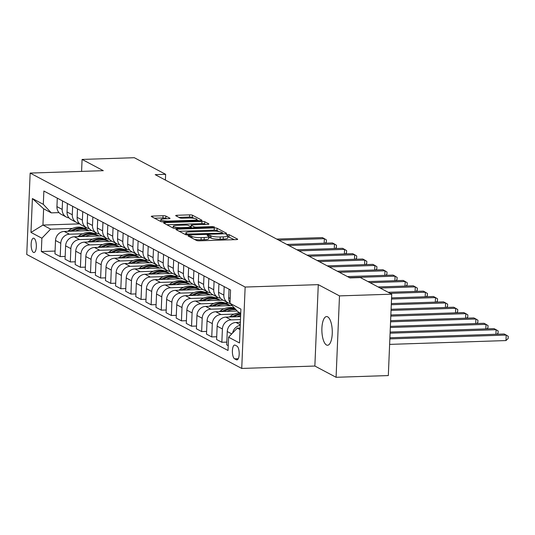 <?xml version="1.0" encoding="UTF-8"?>
<svg xmlns="http://www.w3.org/2000/svg" width="535" height="535" viewBox="0 0 535 535"><rect width="100%" height="100%" fill="white"/><g stroke="black" fill="none" stroke-linecap="round" stroke-linejoin="round"><path stroke-width="0.8" d="M188.969 235.654L188.093 235.995L196.519 240.469A2.2 0.415 2.4 0 0 199.361 240.817L236.283 239.606A2.2 0.415 2.4 0 0 237.687 239.279A2.2 0.415 2.4 0 0 237.54 239.118L229.107 234.651L226.138 234.631L227.328 235.326A7.042 1.331 2.4 0 1 227.803 235.835A7.042 1.331 2.4 0 1 223.302 236.885L220.226 236.985A7.042 1.331 2.4 0 1 211.124 235.855L208.041 235.032L207.058 235.26L208.255 235.948A7.042 1.331 2.4 0 1 208.73 236.463A7.042 1.331 2.4 0 1 204.23 237.513L201.153 237.614A7.042 1.331 2.4 0 1 192.052 236.483L188.969 235.654M326.484 344.988A14.351 5.189 -91.9 0 0 327.547 345.256A14.351 5.189 -91.9 0 0 332.282 332.202A14.351 5.189 -91.9 0 0 327.667 316.834A14.351 5.189 -91.9 0 0 326.604 316.566A14.351 5.189 -91.9 0 0 321.869 329.62A14.351 5.189 -91.9 0 0 326.484 344.988M33.444 252.4A7.176 2.595 -91.9 0 0 33.979 252.533A7.176 2.595 -91.9 0 0 36.347 246.006A7.176 2.595 -91.9 0 0 34.039 238.322A7.176 2.595 -91.9 0 0 33.504 238.189A7.176 2.595 -91.9 0 0 31.137 244.716A7.176 2.595 -91.9 0 0 33.444 252.4M165.877 216.087A2.2 0.415 2.4 0 0 163.035 215.732L152.676 216.073A2.2 0.415 2.4 0 0 151.271 216.401A2.2 0.415 2.4 0 0 151.418 216.561L160.781 221.523A2.2 0.415 2.4 0 0 163.623 221.871L200.545 220.661A2.2 0.415 2.4 0 0 201.949 220.333A2.2 0.415 2.4 0 0 201.802 220.173L192.439 215.21A2.2 0.415 2.4 0 0 189.597 214.856L177.085 215.271A2.2 0.415 2.4 0 0 175.681 215.598A2.2 0.415 2.4 0 0 175.828 215.759L179.834 217.879A2.2 0.415 2.4 0 0 182.676 218.233L188.882 218.033A5.885 1.11 2.4 0 1 196.887 219.403A5.885 1.11 2.4 0 1 193.128 220.28L168.819 221.075A5.885 1.11 2.4 0 1 160.814 219.704A5.885 1.11 2.4 0 1 164.579 218.828L168.625 218.695A2.2 0.415 2.4 0 0 170.03 218.367A2.2 0.415 2.4 0 0 169.883 218.206L165.877 216.087L165.79 218.28A2.2 0.415 2.4 0 0 162.941 217.932L154.528 218.206M103.295 170.678L82.082 159.43L134.318 157.711L165.636 174.316L155.19 174.657L349.964 277.912L360.409 277.571L391.727 294.176L339.491 295.888L318.278 284.647L245.144 287.048L30.161 173.079L103.295 170.678M177.346 229.147A2.2 0.415 2.4 0 0 175.941 229.475A2.2 0.415 2.4 0 0 176.089 229.635L185.451 234.597A2.2 0.415 2.4 0 0 188.293 234.952L225.215 233.741A2.2 0.415 2.4 0 0 226.619 233.414A2.2 0.415 2.4 0 0 226.472 233.253L217.11 228.291A2.2 0.415 2.4 0 0 214.267 227.937L177.346 229.147L177.299 230.277M173.119 228.064L163.757 223.095A2.2 0.415 2.4 0 1 163.61 222.941A2.2 0.415 2.4 0 1 165.014 222.607L201.929 221.396A2.2 0.415 2.4 0 1 204.778 221.751L208.784 223.877A2.2 0.415 2.4 0 1 208.931 224.031A2.2 0.415 2.4 0 1 207.526 224.359L192.553 224.854A2.2 0.415 2.4 0 0 191.149 225.181A2.2 0.415 2.4 0 0 191.296 225.342L193.951 226.753A2.2 0.415 2.4 0 0 196.793 227.101L212.382 226.593L214.475 226.954L213.492 227.181L175.962 228.412A2.2 0.415 2.4 0 1 173.119 228.064M236.965 346.125L235.186 345.182A6.948 2.514 -91.9 0 0 234.671 345.055A6.948 2.514 -91.9 0 0 232.377 351.375A6.948 2.514 -91.9 0 0 234.618 358.824L236.396 359.767A6.948 2.514 -91.9 0 0 236.911 359.894A6.948 2.514 -91.9 0 0 239.198 353.575A6.948 2.514 -91.9 0 0 236.965 346.125M245.144 287.048L241.733 368.441L26.75 254.473L30.161 173.079M240.737 313.289L237.995 311.831L230.003 303.305L230.558 289.997L43.87 191.028L43.308 204.337L51.3 212.863L43.623 208.79L42.94 225.068L50.618 229.14L72.486 228.425M230.003 303.305L240.91 309.09L239.493 342.968L228.585 337.184L237.313 328.109L240.121 328.022M55.072 251.069L41.329 251.524L228.024 350.492L228.585 337.184M41.329 251.524L41.89 238.215L30.976 232.431L32.401 198.552L43.308 204.337M318.278 284.647L314.861 366.04L336.08 377.289L339.491 295.888M336.08 377.289L388.316 375.57L391.727 294.176M82.082 159.43L81.581 171.387M314.861 366.04L241.733 368.441M165.395 180.068L165.636 174.316M237.313 328.109L240.054 329.567M79.722 223.864L42.94 225.068L30.976 232.431M83.814 228.05L86.917 227.95M65.176 256.425L60.208 256.593L54.958 253.804L55.513 240.496A8.968 8.185 -62.1 0 1 64.24 231.421L91.746 230.518M60.208 256.593L60.769 243.285A8.968 8.185 -62.1 0 1 69.496 234.21L82.584 233.775M93.913 233.407L97.022 233.3M75.275 261.782L70.312 261.949L65.056 259.161L65.618 245.853A8.968 8.185 -62.1 0 1 74.345 236.778L101.851 235.875M70.312 261.949L70.867 248.635A8.968 8.185 -62.1 0 1 79.595 239.56L92.689 239.132M104.017 238.764L107.127 238.657M85.379 267.139L80.417 267.299L75.161 264.517L75.723 251.209A8.968 8.185 -62.1 0 1 84.443 242.134L111.949 241.232M80.417 267.299L80.972 253.991A8.968 8.185 -62.1 0 1 89.699 244.916L102.794 244.488M114.122 244.114L117.225 244.013M95.484 272.496L90.515 272.656L85.266 269.874L85.821 256.566A8.968 8.185 -62.1 0 1 94.548 247.491L122.054 246.588M90.515 272.656L91.077 259.348A8.968 8.185 -62.1 0 1 99.804 250.273L112.892 249.845M124.22 249.47L127.33 249.37M105.582 277.852L100.62 278.013L95.364 275.231L95.925 261.916A8.968 8.185 -62.1 0 1 104.653 252.848L132.158 251.938M100.62 278.013L101.175 264.705A8.968 8.185 -62.1 0 1 109.902 255.63L122.996 255.202M134.325 254.827L137.435 254.727M115.687 283.202L110.725 283.369L105.469 280.581L106.024 267.273A8.968 8.185 -62.1 0 1 114.751 258.198L142.256 257.295M110.725 283.369L111.28 270.061A8.968 8.185 -62.1 0 1 120.007 260.986L133.101 260.558M144.43 260.184L147.533 260.084M125.792 288.559L120.823 288.726L115.573 285.937L116.128 272.629A8.968 8.185 -62.1 0 1 124.856 263.554L152.361 262.652M120.823 288.726L121.385 275.418A8.968 8.185 -62.1 0 1 130.112 266.343L143.199 265.908M154.528 265.541L157.638 265.434M135.89 293.916L130.928 294.083L125.671 291.294L126.233 277.986A8.968 8.185 -62.1 0 1 134.96 268.911L162.466 268.008M130.928 294.083L131.483 280.768A8.968 8.185 -62.1 0 1 140.21 271.7L153.304 271.265M164.633 270.897L167.743 270.79M145.995 299.272L141.033 299.433L135.776 296.651L136.331 283.343A8.968 8.185 -62.1 0 1 145.059 274.268L172.564 273.365M141.033 299.433L141.588 286.125A8.968 8.185 -62.1 0 1 150.315 277.05L163.409 276.622M174.738 276.247L177.841 276.147M156.093 304.629L151.131 304.789L145.881 302.007L146.436 288.699A8.968 8.185 -62.1 0 1 155.163 279.624L182.669 278.722M151.131 304.789L151.693 291.481A8.968 8.185 -62.1 0 1 160.42 282.406L173.507 281.978M184.836 281.604L187.946 281.504M166.198 309.986L161.236 310.146L155.979 307.364L156.541 294.049A8.968 8.185 -62.1 0 1 165.268 284.981L192.774 284.072M161.236 310.146L161.791 296.838A8.968 8.185 -62.1 0 1 170.518 287.763L183.612 287.335M194.941 286.961L198.044 286.86M176.303 315.336L171.34 315.503L166.084 312.714L166.639 299.406A8.968 8.185 -62.1 0 1 175.366 290.331L202.872 289.428M171.34 315.503L171.895 302.195A8.968 8.185 -62.1 0 1 180.623 293.12L193.717 292.692M205.045 292.317L208.148 292.217M186.401 320.692L181.439 320.86L176.189 318.071L176.744 304.763A8.968 8.185 -62.1 0 1 185.471 295.688L212.977 294.785M181.439 320.86L182 307.551A8.968 8.185 -62.1 0 1 190.727 298.476L203.815 298.042M215.144 297.674L218.253 297.567M196.505 326.049L191.543 326.216L186.287 323.428L186.849 310.119A8.968 8.185 -62.1 0 1 195.576 301.044L223.075 300.142M191.543 326.216L192.098 312.901A8.968 8.185 -62.1 0 1 200.826 303.833L213.92 303.399M225.248 303.031L228.351 302.924M206.61 331.406L201.641 331.566L196.392 328.784L196.947 315.476A8.968 8.185 -62.1 0 1 205.674 306.401L232.09 305.532M201.641 331.566L202.203 318.258A8.968 8.185 -62.1 0 1 210.93 309.183L224.025 308.755M216.708 336.762L211.746 336.923L206.497 334.141L207.052 320.833A8.968 8.185 -62.1 0 1 215.779 311.758L237.259 311.049M211.746 336.923L212.308 323.615A8.968 8.185 -62.1 0 1 221.029 314.54L234.123 314.112M226.813 342.119L221.851 342.28L216.595 339.498L217.156 326.183A8.968 8.185 -62.1 0 1 225.884 317.115L240.596 316.626M221.851 342.28L222.406 328.971A8.968 8.185 -62.1 0 1 231.133 319.897L240.476 319.589M228.231 345.663L226.7 344.848L227.255 331.539A8.968 8.185 -62.1 0 1 235.982 322.465L240.362 322.324M58.984 212.609L51.3 212.863M232.672 332.93A8.968 8.185 -62.1 0 1 240.235 325.347M230.03 302.736A8.968 8.185 -62.1 0 1 228.679 297.661L229.034 289.188M230.184 303.499A8.968 8.185 -62.1 0 1 227.984 302.743A8.968 8.185 -62.1 0 1 223.831 295.093L224.185 286.62M227.984 302.743L222.734 299.954A8.968 8.185 -62.1 0 1 218.574 292.311L218.929 283.831M220.547 298.216A8.968 8.185 -62.1 0 1 217.879 297.386A8.968 8.185 -62.1 0 1 213.726 289.736L214.08 281.263M217.879 297.386L212.629 294.604A8.968 8.185 -62.1 0 1 208.469 286.954L208.824 278.474M210.449 292.859A8.968 8.185 -62.1 0 1 207.781 292.03A8.968 8.185 -62.1 0 1 203.621 284.379L203.975 275.906M207.781 292.03L202.524 289.248A8.968 8.185 -62.1 0 1 198.371 281.597L198.726 273.117M200.344 287.502A8.968 8.185 -62.1 0 1 197.676 286.673A8.968 8.185 -62.1 0 1 193.523 279.023L193.877 270.549M197.676 286.673L192.426 283.891A8.968 8.185 -62.1 0 1 188.266 276.241L188.621 267.767M190.239 282.146A8.968 8.185 -62.1 0 1 187.578 281.323A8.968 8.185 -62.1 0 1 183.418 273.673L183.773 265.193M187.578 281.323L182.321 278.534A8.968 8.185 -62.1 0 1 178.162 270.884L178.516 262.411M180.141 276.789A8.968 8.185 -62.1 0 1 177.473 275.966A8.968 8.185 -62.1 0 1 173.313 268.316L173.668 259.836M177.473 275.966L172.216 273.178A8.968 8.185 -62.1 0 1 168.064 265.527L168.418 257.054M170.036 271.439A8.968 8.185 -62.1 0 1 167.368 270.61A8.968 8.185 -62.1 0 1 163.215 262.959L163.57 254.486M167.368 270.61L162.118 267.821A8.968 8.185 -62.1 0 1 157.959 260.177L158.313 251.697M159.932 266.082A8.968 8.185 -62.1 0 1 157.27 265.253A8.968 8.185 -62.1 0 1 153.11 257.602L153.465 249.129M157.27 265.253L152.014 262.471A8.968 8.185 -62.1 0 1 147.854 254.821L148.215 246.341M149.833 260.726A8.968 8.185 -62.1 0 1 147.165 259.896A8.968 8.185 -62.1 0 1 143.005 252.246L143.36 243.773M147.165 259.896L141.909 257.114A8.968 8.185 -62.1 0 1 137.756 249.464L138.11 240.984M139.729 255.369A8.968 8.185 -62.1 0 1 137.06 254.54A8.968 8.185 -62.1 0 1 132.907 246.889L133.262 238.416M137.06 254.54L131.811 251.758A8.968 8.185 -62.1 0 1 127.651 244.107L128.005 235.634M129.624 250.012A8.968 8.185 -62.1 0 1 126.962 249.19A8.968 8.185 -62.1 0 1 122.803 241.539L123.157 233.059M126.962 249.19L121.706 246.401A8.968 8.185 -62.1 0 1 117.546 238.75L117.907 230.277M119.526 244.655A8.968 8.185 -62.1 0 1 116.857 243.833A8.968 8.185 -62.1 0 1 112.698 236.182L113.052 227.703M116.857 243.833L111.601 241.044A8.968 8.185 -62.1 0 1 107.448 233.394L107.802 224.921M109.421 239.305A8.968 8.185 -62.1 0 1 106.753 238.476A8.968 8.185 -62.1 0 1 102.6 230.826L102.954 222.353M106.753 238.476L101.503 235.688A8.968 8.185 -62.1 0 1 97.343 228.044L97.698 219.564M99.323 233.949A8.968 8.185 -62.1 0 1 96.654 233.12A8.968 8.185 -62.1 0 1 92.495 225.469L92.849 216.996M96.654 233.12L91.398 230.338A8.968 8.185 -62.1 0 1 87.238 222.687L87.6 214.207M89.218 228.592A8.968 8.185 -62.1 0 1 86.55 227.763A8.968 8.185 -62.1 0 1 82.39 220.112L82.751 211.639M86.55 227.763L81.293 224.981A8.968 8.185 -62.1 0 1 77.14 217.33L77.495 208.851M79.113 223.235A8.968 8.185 -62.1 0 1 76.445 222.406A8.968 8.185 -62.1 0 1 72.292 214.756L72.646 206.283M76.445 222.406L71.195 219.624A8.968 8.185 -62.1 0 1 67.035 211.974L67.39 203.501M69.015 217.879A8.968 8.185 -62.1 0 1 66.347 217.056A8.968 8.185 -62.1 0 1 62.187 209.406L62.541 200.926M66.347 217.056L61.09 214.267A8.968 8.185 -62.1 0 1 56.937 206.617L57.292 198.144M50.618 229.14L41.89 238.215M32.401 198.552L43.623 208.79M194.506 239.399A7.042 1.331 2.4 0 0 201.06 239.814L201.153 237.614M208.73 236.463L208.637 238.663A7.042 1.331 2.4 0 1 204.136 239.713L201.06 239.814M227.803 235.835L227.709 238.035A7.042 1.331 2.4 0 1 223.215 239.085L220.132 239.185A7.042 1.331 2.4 0 1 211.031 238.055L208.697 237.246M234.337 239.673L227.77 236.617M219.036 231.561L217.016 230.491A2.2 0.415 2.4 0 0 214.174 230.137L179.198 231.287M223.269 233.802L222.807 233.561M187.451 234.042L221.844 233.227L222.834 232.992L221.577 232.277A7.042 1.331 2.4 0 0 212.475 231.147L190.326 231.869A7.042 1.331 2.4 0 0 185.826 232.926A7.042 1.331 2.4 0 0 186.3 233.434L187.451 234.042L187.41 234.945M166.867 224.747L201.835 223.597L201.929 221.396M205.58 224.426L204.684 223.951A2.2 0.415 2.4 0 0 201.835 223.597M191.202 227.542L191.858 227.89M177.018 225.362A5.885 1.11 2.4 0 0 173.253 226.245A5.885 1.11 2.4 0 0 181.258 227.616L189.825 227.335A2.2 0.415 2.4 0 0 191.229 227.007A2.2 0.415 2.4 0 0 191.082 226.847L188.42 225.436A2.2 0.415 2.4 0 0 185.578 225.081L177.018 225.362M166.686 218.761L165.79 218.28M194.078 218.327L192.346 217.411A2.2 0.415 2.4 0 0 189.504 217.056L178.937 217.404M198.599 220.728L196.867 219.805M389.62 344.386L505.976 340.568L506.21 335.064L504.191 333.994L389.901 337.752M389.854 338.889L506.21 335.064L508.25 336.308L508.156 338.508L505.976 340.568M239.459 322.351L240.382 321.702M390.095 333.191L496.106 329.714L494.086 328.637L390.142 332.054M495.918 334.268L496.106 329.714L498.145 330.951L498.058 333.151L496.908 334.235M237.112 316.74A17.153 15.662 -62.1 0 1 240.65 315.423M229.361 316.994L230.953 315.877A17.153 15.662 -62.1 0 1 239.881 312.835M233.989 316.847A17.153 15.662 -62.1 0 1 240.696 314.306M240.723 313.684A17.153 15.662 117.9 0 0 232.484 316.693L232.183 316.907M390.329 327.5L486.001 324.357L483.981 323.287L390.376 326.357M485.813 328.911L486.001 324.357L488.047 325.594L487.953 327.794L486.803 328.878M227.014 311.39A17.153 15.662 -62.1 0 1 236.009 309.712M219.256 311.644L220.848 310.521A17.153 15.662 -62.1 0 1 234.49 308.093M223.891 311.49A17.153 15.662 -62.1 0 1 235.367 309.029M234.999 308.635A17.153 15.662 117.9 0 0 222.386 311.337L222.085 311.551M390.57 321.802L475.903 319L473.883 317.93L390.617 320.666M475.709 323.555L475.903 319L477.942 320.238L477.849 322.438L476.705 323.521M216.909 306.033A17.153 15.662 -62.1 0 1 230.304 305.592M209.152 306.287L210.743 305.171A17.153 15.662 -62.1 0 1 226.96 303.793L228.492 304.609A17.153 15.662 117.9 0 0 212.281 305.98L211.98 306.194M213.786 306.134A17.153 15.662 -62.1 0 1 229.462 305.124L230.344 305.592M228.973 304.876A17.153 15.662 117.9 0 0 228.492 304.609M390.811 316.111L465.798 313.644L463.778 312.574L390.858 314.968M465.611 318.198L465.798 313.644L467.837 314.881L467.75 317.081L466.6 318.171M206.804 300.677A17.153 15.662 -62.1 0 1 220.199 300.235M199.053 300.931L200.645 299.814A17.153 15.662 -62.1 0 1 216.856 298.436L218.394 299.252A17.153 15.662 117.9 0 0 202.176 300.623L201.876 300.837M203.681 300.777A17.153 15.662 -62.1 0 1 219.363 299.767L220.239 300.235M218.868 299.52A17.153 15.662 117.9 0 0 218.394 299.252M391.045 310.414L455.7 308.287L453.673 307.217L391.098 309.277M455.506 312.848L455.7 308.287L457.739 309.531L457.646 311.731L456.495 312.814M196.706 295.32A17.153 15.662 -62.1 0 1 210.095 294.879M188.949 295.574L190.54 294.457A17.153 15.662 -62.1 0 1 206.751 293.086L208.289 293.896A17.153 15.662 117.9 0 0 192.078 295.273L191.777 295.48M193.583 295.42A17.153 15.662 -62.1 0 1 209.259 294.411L210.141 294.879M208.77 294.163A17.153 15.662 117.9 0 0 208.289 293.896M391.286 304.716L445.595 302.93L443.575 301.86L391.332 303.579M445.401 307.491L445.595 302.93L447.635 304.174L447.541 306.374L446.397 307.458M186.601 289.963A17.153 15.662 -62.1 0 1 199.996 289.522M178.844 290.217L180.435 289.101A17.153 15.662 -62.1 0 1 196.653 287.73L198.184 288.546A17.153 15.662 117.9 0 0 181.974 289.916L181.673 290.124M183.478 290.07A17.153 15.662 -62.1 0 1 199.154 289.054L200.036 289.522M198.666 288.806A17.153 15.662 117.9 0 0 198.184 288.546M391.526 299.025L435.49 297.58L433.47 296.504L391.573 297.881M435.303 302.135L435.49 297.58L437.53 298.818L437.443 301.018L436.292 302.101M176.496 284.607A17.153 15.662 -62.1 0 1 189.892 284.172M168.746 284.861L170.337 283.744A17.153 15.662 -62.1 0 1 186.548 282.373L188.086 283.189A17.153 15.662 117.9 0 0 171.869 284.56L171.568 284.774M173.373 284.714A17.153 15.662 -62.1 0 1 189.056 283.704L189.932 284.165M188.561 283.456A17.153 15.662 117.9 0 0 188.086 283.189M390.222 293.381L425.392 292.224L423.366 291.154L388.203 292.304M425.198 296.778L425.392 292.224L427.432 293.461L427.338 295.661L426.188 296.744M166.398 279.257A17.153 15.662 -62.1 0 1 179.787 278.815M158.641 279.511L160.232 278.387A17.153 15.662 -62.1 0 1 176.443 277.016L177.981 277.832A17.153 15.662 117.9 0 0 161.771 279.203L161.47 279.417M163.275 279.357A17.153 15.662 -62.1 0 1 178.951 278.347L179.834 278.815M178.463 278.1A17.153 15.662 117.9 0 0 177.981 277.832M380.124 288.024L415.287 286.867L413.267 285.797L378.105 286.954M415.093 291.421L415.287 286.867L417.327 288.104L417.233 290.304L416.09 291.388M156.294 273.9A17.153 15.662 -62.1 0 1 169.689 273.459M148.543 274.154L150.128 273.037A17.153 15.662 -62.1 0 1 166.345 271.66L167.876 272.475A17.153 15.662 117.9 0 0 151.666 273.846L151.365 274.06M153.17 274A17.153 15.662 -62.1 0 1 168.846 272.99L169.729 273.459M168.358 272.743A17.153 15.662 117.9 0 0 167.876 272.475M370.019 282.667L405.182 281.51L403.163 280.44L368 281.597M404.995 286.064L405.182 281.51L407.222 282.748L407.135 284.948L405.985 286.038M146.195 268.543A17.153 15.662 -62.1 0 1 159.584 268.102M138.438 268.797L140.03 267.681A17.153 15.662 -62.1 0 1 156.24 266.303L157.778 267.119A17.153 15.662 117.9 0 0 141.561 268.49L141.26 268.704M143.066 268.644A17.153 15.662 -62.1 0 1 158.748 267.634L159.624 268.102M158.26 267.386A17.153 15.662 117.9 0 0 157.778 267.119M349.469 277.652L395.084 276.154L393.058 275.084L347.449 276.582M394.89 280.714L395.084 276.154L397.124 277.397L397.03 279.598L395.887 280.681M136.091 263.187A17.153 15.662 -62.1 0 1 149.479 262.745M128.333 263.441L129.925 262.324A17.153 15.662 -62.1 0 1 146.135 260.953L147.673 261.762A17.153 15.662 117.9 0 0 131.463 263.14L131.162 263.347M132.968 263.287A17.153 15.662 -62.1 0 1 148.643 262.277L149.526 262.745M148.155 262.03A17.153 15.662 117.9 0 0 147.673 261.762M339.371 272.302L384.979 270.797L382.96 269.727L337.344 271.225M384.785 275.358L384.979 270.797L387.019 272.041L386.925 274.241L385.782 275.324M125.986 257.83A17.153 15.662 -62.1 0 1 139.381 257.388M118.235 258.084L119.82 256.967A17.153 15.662 -62.1 0 1 136.037 255.596L137.569 256.412A17.153 15.662 117.9 0 0 121.358 257.783L121.057 257.99M122.863 257.937A17.153 15.662 -62.1 0 1 138.538 256.92L139.421 257.388M138.05 256.673A17.153 15.662 117.9 0 0 137.569 256.412M329.266 266.945L374.874 265.447L372.855 264.37L327.246 265.875M374.687 270.001L374.874 265.447L376.921 266.684L376.827 268.884L375.677 269.968M115.888 252.473A17.153 15.662 -62.1 0 1 129.276 252.038M108.13 252.727L109.722 251.611A17.153 15.662 -62.1 0 1 125.932 250.24L127.47 251.055A17.153 15.662 117.9 0 0 111.253 252.426L110.952 252.64M112.758 252.58A17.153 15.662 -62.1 0 1 128.44 251.57L129.316 252.032M127.952 251.323A17.153 15.662 117.9 0 0 127.47 251.055M319.161 261.588L364.776 260.09L362.757 259.02L317.141 260.518M364.582 264.644L364.776 260.09L366.816 261.327L366.722 263.528L365.579 264.611M105.783 247.123A17.153 15.662 -62.1 0 1 119.171 246.682M98.025 247.377L99.617 246.254A17.153 15.662 -62.1 0 1 115.834 244.883L117.366 245.699A17.153 15.662 117.9 0 0 101.155 247.07L100.854 247.284M102.66 247.224A17.153 15.662 -62.1 0 1 118.335 246.214L119.218 246.682M117.847 245.966A17.153 15.662 117.9 0 0 117.366 245.699M309.063 256.232L354.672 254.734L352.652 253.664L307.043 255.162M354.478 259.288L354.672 254.734L356.711 255.971L356.618 258.171L355.474 259.254M95.678 241.766A17.153 15.662 -62.1 0 1 109.073 241.325M87.927 242.021L89.519 240.904A17.153 15.662 -62.1 0 1 105.729 239.526L107.261 240.342A17.153 15.662 117.9 0 0 91.05 241.713L90.749 241.927M92.555 241.867A17.153 15.662 -62.1 0 1 108.237 240.857L109.113 241.325M107.742 240.61A17.153 15.662 117.9 0 0 107.261 240.342M298.958 250.875L344.567 249.377L342.547 248.307L296.938 249.805M344.38 253.931L344.567 249.377L346.613 250.614L346.519 252.814L345.369 253.904M85.58 236.41A17.153 15.662 -62.1 0 1 98.968 235.968M77.822 236.664L79.414 235.547A17.153 15.662 -62.1 0 1 95.625 234.169L97.163 234.985A17.153 15.662 117.9 0 0 80.945 236.356L80.645 236.57M82.45 236.51A17.153 15.662 -62.1 0 1 98.132 235.5L99.015 235.968M97.644 235.253A17.153 15.662 117.9 0 0 97.163 234.985M288.853 245.518L334.469 244.02L332.449 242.95L286.834 244.448M334.275 248.581L334.469 244.02L336.508 245.264L336.415 247.464L335.271 248.548M75.475 231.053A17.153 15.662 -62.1 0 1 88.863 230.612M67.718 231.307L69.309 230.19A17.153 15.662 -62.1 0 1 85.526 228.82L87.058 229.629A17.153 15.662 117.9 0 0 70.847 231.006L70.546 231.214M72.352 231.153A17.153 15.662 -62.1 0 1 88.028 230.144L88.91 230.612M87.539 229.896A17.153 15.662 117.9 0 0 87.058 229.629M278.755 240.168L324.364 238.663L322.344 237.593L276.735 239.091M324.177 243.224L324.364 238.663L326.403 239.907L326.31 242.108L325.166 243.191M64.24 231.421L69.496 234.21M74.345 236.778L79.595 239.56M84.443 242.134L89.699 244.916M94.548 247.491L99.804 250.273M104.653 252.848L109.902 255.63M114.751 258.198L120.007 260.986M124.856 263.554L130.112 266.343M134.96 268.911L140.21 271.7M145.059 274.268L150.315 277.05M155.163 279.624L160.42 282.406M165.268 284.981L170.518 287.763M175.366 290.331L180.623 293.12M185.471 295.688L190.727 298.476M195.576 301.044L200.826 303.833M205.674 306.401L210.93 309.183M215.779 311.758L221.029 314.54M225.884 317.115L231.133 319.897M235.982 322.465L240.255 324.732M228.679 297.661L230.204 298.476M227.255 331.539L231.729 333.914M217.156 326.183L222.406 328.971M218.574 292.311L223.831 295.093M207.052 320.833L212.308 323.615M208.469 286.954L213.726 289.736M196.947 315.476L202.203 318.258M198.371 281.597L203.621 284.379M186.849 310.119L192.098 312.901M188.266 276.241L193.523 279.023M176.744 304.763L182 307.551M178.162 270.884L183.418 273.673M166.639 299.406L171.895 302.195M168.064 265.527L173.313 268.316M156.541 294.049L161.791 296.838M157.959 260.177L163.215 262.959M146.436 288.699L151.693 291.481M147.854 254.821L153.11 257.602M136.331 283.343L141.588 286.125M137.756 249.464L143.005 252.246M126.233 277.986L131.483 280.768M127.651 244.107L132.907 246.889M116.128 272.629L121.385 275.418M117.546 238.75L122.803 241.539M106.024 267.273L111.28 270.061M107.448 233.394L112.698 236.182M95.925 261.916L101.175 264.705M97.343 228.044L102.6 230.826M85.821 256.566L91.077 259.348M87.238 222.687L92.495 225.469M75.723 251.209L80.972 253.991M77.14 217.33L82.39 220.112M65.618 245.853L70.867 248.635M67.035 211.974L72.292 214.756M55.513 240.496L60.769 243.285M56.937 206.617L62.187 209.406M237.413 359.734L236.396 359.767M238.249 358.704L234.618 358.824M191.985 238.062L192.052 236.483M204.136 239.713L204.23 237.513M209.941 237.48L210.034 235.28M211.031 238.055L211.124 235.855M220.132 239.185L220.226 236.985M223.215 239.085L223.302 236.885M229.02 236.851L229.107 234.651M190.895 237.486L190.962 235.902M214.174 230.137L214.267 227.937M217.016 230.491L217.11 228.291M189.417 234.918L189.443 234.29M221.824 233.849L221.844 233.227M186.24 234.825L186.3 233.434M164.967 223.737L165.014 222.607M204.684 223.951L204.778 221.751M191.222 226.98L191.296 225.342M193.904 227.823L193.951 226.753M196.766 227.729L196.793 227.101M212.355 227.221L212.382 226.593M181.231 228.238L181.258 227.616M189.798 227.957L189.825 227.335M168.792 221.704L168.819 221.075M193.102 220.908L193.128 220.28M177.038 216.401L177.085 215.271M189.504 217.056L189.597 214.856M192.346 217.411L192.439 215.21M152.629 217.203L152.676 216.073M162.941 217.932L163.035 215.732M230.953 315.877L232.484 316.693M220.848 310.521L222.386 311.337M210.743 305.171L212.281 305.98M200.645 299.814L202.176 300.623M190.54 294.457L192.078 295.273M180.435 289.101L181.974 289.916M170.337 283.744L171.869 284.56M160.232 278.387L161.771 279.203M150.128 273.037L151.666 273.846M140.03 267.681L141.561 268.49M129.925 262.324L131.463 263.14M119.82 256.967L121.358 257.783M109.722 251.611L111.253 252.426M99.617 246.254L101.155 247.07M89.519 240.904L91.05 241.713M79.414 235.547L80.945 236.356M69.309 230.19L70.847 231.006M222.794 233.822L222.834 232.992M185.752 234.711L185.826 232.926M191.075 226.84L191.149 225.181M173.179 228.091L173.253 226.245M191.189 227.91L191.229 227.007M160.741 221.503L160.814 219.704M196.826 220.781L196.887 219.403"/></g></svg>
